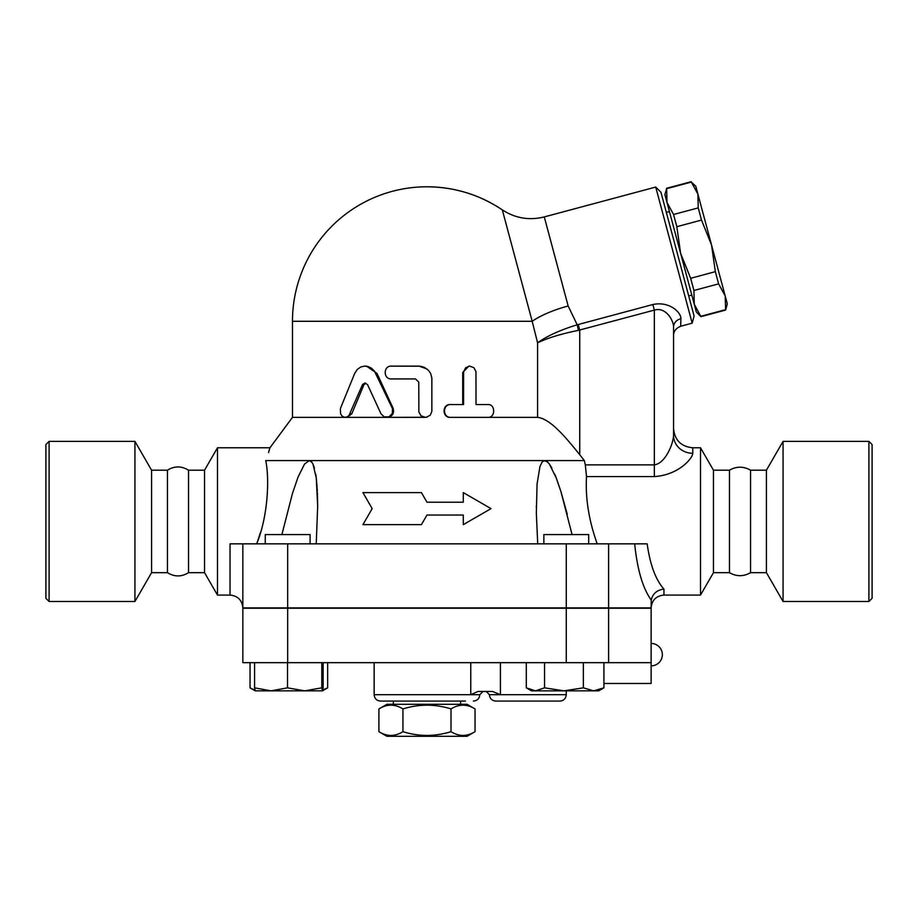 <?xml version="1.0" encoding="UTF-8"?>
<svg xmlns="http://www.w3.org/2000/svg" width="918" height="918" viewBox="0 0 918 918"><rect width="100%" height="100%" fill="white"/><g stroke="black" fill="none" stroke-linecap="round" stroke-linejoin="round"><path stroke-width="1.38" d="M451.013 708.925C434.983 703.922 418.964 703.922 402.945 708.925C394.935 703.922 386.914 703.922 378.904 708.925L378.904 731.669C386.914 736.672 394.935 736.672 402.945 731.669C418.964 736.672 434.983 736.672 451.013 731.669C459.023 736.672 467.032 736.672 475.042 731.669L475.042 708.925C467.032 703.922 459.023 703.922 451.013 708.925L451.013 731.669M475.042 708.925L467.01 704.29L386.948 704.29L378.904 708.925M475.042 731.669L467.01 736.305L386.948 736.305L378.904 731.669M402.945 708.925L402.945 731.669M460.606 701.088L460.606 704.29M868.898 601.497L872.1 598.295L872.1 444.576L868.898 441.374L868.898 601.497L783.065 601.497L783.065 441.374L868.898 441.374M49.102 601.497L49.102 441.374L45.9 444.576L45.9 598.295L49.102 601.497L134.935 601.497L134.935 441.374L49.102 441.374M167.455 572.671L167.455 470.2C174.477 465.862 181.512 465.862 188.534 470.2L188.534 572.671C181.512 576.997 174.489 576.997 167.455 572.671L151.573 572.671L151.573 470.2L134.935 441.374M151.573 572.671L134.935 601.497M729.466 572.671L729.466 470.2C736.488 466.206 743.511 466.206 750.545 470.2L750.545 572.671C743.511 576.665 736.488 576.665 729.466 572.671L713.458 572.671L713.458 470.2L700.514 447.777L692.769 447.777C681.099 446.641 674.696 440.238 673.56 428.568L673.56 435.511A19.209 17.775 180 0 0 692.769 453.285L692.769 447.777M783.065 601.497L766.427 572.671L766.427 470.2L783.065 441.374M766.427 572.671L750.545 572.671M715.34 271.671L711.553 245.037L725.186 295.929L718.61 283.869L715.34 271.671L690.657 278.292L693.928 290.49L694.26 304.225L680.617 253.322L690.657 278.292M698.242 207.881L697.909 194.134L711.553 245.037L701.513 220.079L698.242 207.881L673.56 214.491L676.83 226.689L680.617 253.322L666.984 202.43L673.56 214.491M725.186 295.929L727.297 303.812L725.622 310.054L725.186 295.929M691.334 182.074L695.81 186.262L697.909 194.134L691.334 182.074L666.652 188.695L666.984 202.43L664.873 194.559L666.652 188.695M700.939 316.676L696.372 312.097L694.26 304.225L700.939 316.676L725.622 310.054M700.836 316.285L725.518 309.676M693.928 290.49L718.61 283.869M676.83 226.689L701.513 220.079M666.342 212.391L669.429 211.565M310.089 543.846L310.089 534.563L265.256 534.563L265.256 543.846M588.69 543.846L588.69 534.563L543.858 534.563L543.858 543.846M304.65 690.841L321.793 687.834L322.459 690.841L271.051 690.841L287.518 687.834L304.65 690.841M322.803 689.957L327.657 687.834L322.459 690.841L323.125 687.834L323.125 662.658M255.25 690.841L254.584 687.834L271.051 690.841L255.227 690.841L250.752 688.259L254.94 690.152M593.625 690.841L603.906 687.834L598.731 690.841L563.95 690.841L583.355 687.834L593.625 690.841M526.301 687.834L531.476 690.841L535.423 690.841L544.546 687.834L563.95 690.841L535.423 690.841L526.301 687.834L526.301 662.658M254.584 662.658L254.584 687.834M287.518 662.658L287.518 687.834M321.793 662.658L321.793 687.834M583.355 662.658L583.355 687.834M544.546 662.658L544.546 687.834M603.906 662.658L603.906 687.834M603.906 683.474L651.137 683.474L651.137 662.658L242.845 662.658L242.845 608.221L287.678 608.221L287.678 662.658M250.04 662.658L250.04 687.834L250.752 688.259M327.657 662.658L327.657 687.834M500.402 662.658L500.402 694.685L492.53 691.472L477.991 691.472L470.762 694.685L374.142 694.685C374.521 698.575 376.655 700.709 380.545 701.088L465.449 701.088M559.877 701.088L495.823 701.088L559.877 701.088C563.767 700.709 565.901 698.575 566.28 694.685L489.42 694.685L486.219 691.472M634.671 543.846C637.276 569.516 642.772 588.208 651.137 599.936L651.252 600.074C652.732 593.648 656.967 589.987 663.943 589.081C655.693 579.901 650.093 564.822 647.167 543.846L230.039 543.846L230.039 595.082L217.486 595.082L217.486 447.777L269.949 447.777L268.538 452.563M230.039 595.082C237.808 595.851 242.077 600.12 242.845 607.9L651.137 607.9L651.252 600.074M651.137 662.658L651.137 608.221L287.678 608.221M362.931 492.61L372.18 508.629L362.931 524.637L421.431 524.637L426.973 515.032L463.292 515.032L463.292 524.637L491.027 508.629L463.292 492.61L463.292 502.215L426.973 502.215L421.431 492.61L362.931 492.61M463.292 524.637L463.292 515.032M362.931 524.637L372.18 508.629M463.292 502.215L463.292 492.61M421.431 492.61L426.973 502.215M380.981 413.766L384.16 416.864L388.957 416.887L392.399 413.433L392.422 408.533L374.418 371.056L371.469 368.187L368.072 366.557L364.435 366.133L360.9 366.948L357.297 369.415L354.727 373.316L340.406 408.533L340.555 413.811L342.184 416.175L344.537 417.311L347.096 416.933L349.001 415.464L362.518 384.573L364.871 383.036L367.521 384.573L380.981 413.766M365.008 366.121L366.454 366.121L376.942 373.316L393.065 408.143C394.442 413.318 392.594 416.393 387.522 417.357L426.388 417.277L430.255 415.177L431.862 411.367L431.85 378.09L430.714 373.649L428.626 370.482L424.564 367.441L420.478 366.236L391.309 366.121C383.185 365.72 383.185 379.329 391.309 378.927L415.498 378.927L418.769 382.129L418.86 411.998L420.995 415.774L425.321 417.357L292.475 417.357L292.475 321.289L532.176 321.289L537.581 342.827C547.449 338.054 561.07 333.9 578.443 330.354L577.192 324.788C560.244 329.987 547.036 335.999 537.581 342.827L537.581 417.357L450.772 417.357C442.419 417.759 442.419 404.149 450.772 404.551L463.567 404.551L463.613 371.687L465.713 367.705L469.637 366.121L473.929 367.705L475.972 371.687L476.017 404.551L488.032 404.551C495.536 404.149 495.536 417.759 488.032 417.357L450.772 417.357M365.743 383.139L363.895 384.837L351.812 413.766L347.107 417.357M486.62 404.551L476.017 404.551M572.763 446.102L579.717 454.697C566.475 438.311 550.72 418.826 537.581 417.357L450.222 417.357C442.051 417.759 442.051 404.149 450.222 404.551L462.718 404.551L462.718 372.524L468.846 366.121L469.844 366.121M426.973 417.151L425.321 417.357M392.135 366.121L418.964 366.121L426.973 368.944M544.282 216.923C529.273 220.641 515.285 218.289 502.318 209.878A134.498 134.498 0 0 0 426.973 186.79C454.387 186.974 479.506 194.662 502.318 209.878L532.176 321.289A51.236 15.835 165 0 1 568.15 305.992L544.282 216.923L655.716 187.065L692.183 323.159L680.674 326.246L680.926 318.741A9.605 8.572 0 0 0 673.56 327.072L673.56 435.511C673.33 442.969 665.94 463.188 654.339 464.875L585.305 464.875L584.353 460.595L579.717 454.697L579.717 330.09L578.225 324.524L577.192 324.788L568.15 305.992M713.458 572.671L700.514 595.082L663.943 595.082L663.943 589.081M700.514 595.082L700.514 447.777M597.216 543.846C588.84 520.472 585.271 498.049 586.522 476.568L586.522 476.637M692.631 454.41L691.438 457.118M585.305 464.875L586.522 476.568L654.339 476.568C677.53 475.249 692.31 459.207 692.769 453.285M242.845 607.9L242.845 543.846L242.845 607.9M311.845 462.121L309.228 460.595L265.715 460.595C271.464 443.601 271.464 443.601 265.715 460.595C269.479 477.876 268.297 515.388 256.73 543.846M256.753 543.789L260.551 532.222M317.674 506.862L317.399 492.45M317.33 490.832L316.4 478.955M316.228 477.612L315.746 474.204M314.461 468.134L312.992 464.003M281.883 534.563L292.509 493.287L298.098 476.958L304.535 464.083L309.228 460.595L310.995 461.249L312.935 463.888L316.274 477.968L317.674 506.082L316.24 543.846M537.719 543.846L536.341 513.231L537.064 483.981L539.956 466.585L541.976 462.293L543.617 460.836L546.669 461.249L549.274 463.888L556.251 477.968L561.013 491.887L572.063 534.563M309.228 460.595L584.353 460.595M567.278 514.424L561.185 492.438M560.691 490.832L556.629 478.955M556.113 477.601L554.736 474.204M551.89 468.123L549.354 464.003M547.736 462.121L544.73 460.595M578.443 330.354L654.339 310.1C665.929 306.566 673.709 320.761 673.56 327.072L673.56 435.511M680.926 318.741C681.351 313.13 670.197 300.874 652.847 304.524L654.339 310.1L654.339 476.568M692.183 323.159L694.1 316.021L660.949 192.287L655.716 187.065M217.486 595.082L204.542 572.671L204.542 470.2L217.486 447.777M204.542 572.671L188.534 572.671M483.017 691.472L479.816 694.685L470.762 694.685L470.762 662.658M566.28 608.221L566.28 662.658M608.611 608.221L608.611 662.658M393.065 408.143L392.25 408.143M376.942 373.316L375.749 373.316M351.812 413.766L350.022 413.766M363.895 384.837L362.392 384.837M462.718 372.524L463.567 372.524M608.611 607.9L608.611 543.846M652.847 304.524L578.225 324.524M566.28 607.9L566.28 543.846M287.678 607.9L287.678 543.846M393.352 701.088L393.352 704.29M167.455 470.2L151.573 470.2M766.427 470.2L750.545 470.2M666.548 188.305L691.231 181.695M688.718 295.917L691.805 295.08M651.137 665.86A11.211 11.211 0 0 0 662.348 654.649A11.211 11.211 0 0 0 651.137 643.438M566.28 690.841L566.28 694.685M489.42 694.685C489.799 698.575 491.933 700.709 495.823 701.088M479.816 694.685C479.437 698.575 477.303 700.709 473.413 701.088M374.142 662.658L374.142 694.685M426.973 186.79A134.498 134.498 0 0 0 292.475 321.289M663.943 595.082C656.175 595.851 651.906 600.12 651.137 607.9M317.674 506.082L317.674 507.184L317.674 506.082M536.284 506.082L536.284 506.862L536.284 506.082M292.475 417.357L269.949 447.777M680.674 326.246C675.923 328.254 673.548 331.341 673.56 335.529M204.542 470.2L188.534 470.2M729.466 470.2L713.458 470.2"/></g></svg>
